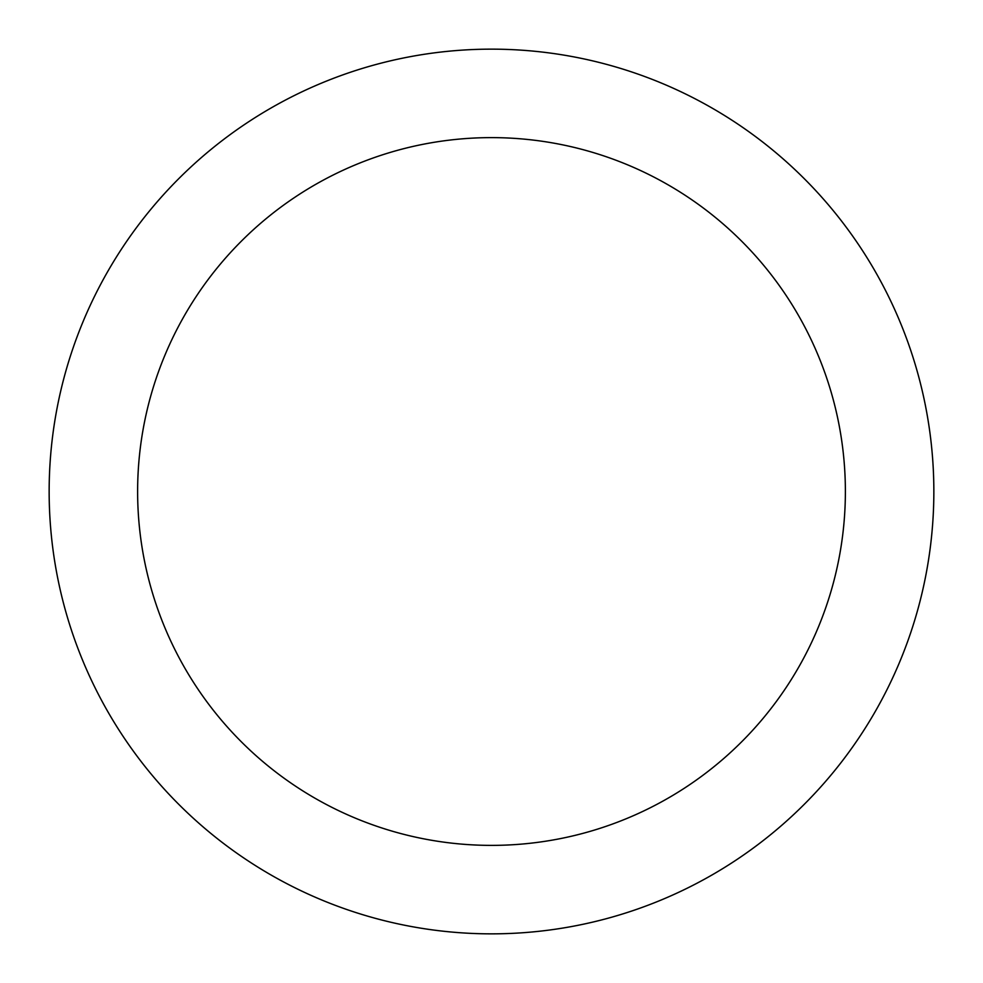 <?xml version="1.0" encoding="UTF-8"?>
<svg xmlns="http://www.w3.org/2000/svg" width="983" height="983" viewBox="0 0 983 983"><rect width="100%" height="100%" fill="white"/><g stroke="black" fill="none" stroke-linecap="round" stroke-linejoin="round"><path stroke-width="1.47" d="M491.5 49.15A442.35 442.35 0 0 1 933.85 491.5A442.35 442.35 0 0 1 491.5 933.85A442.35 442.35 0 0 1 49.15 491.5A442.35 442.35 0 0 1 491.5 49.15M491.5 845.38A353.88 353.88 0 0 1 137.62 491.5A353.88 353.88 0 0 1 491.5 137.62A353.88 353.88 0 0 1 845.38 491.5A353.88 353.88 0 0 1 491.5 845.38"/></g></svg>
